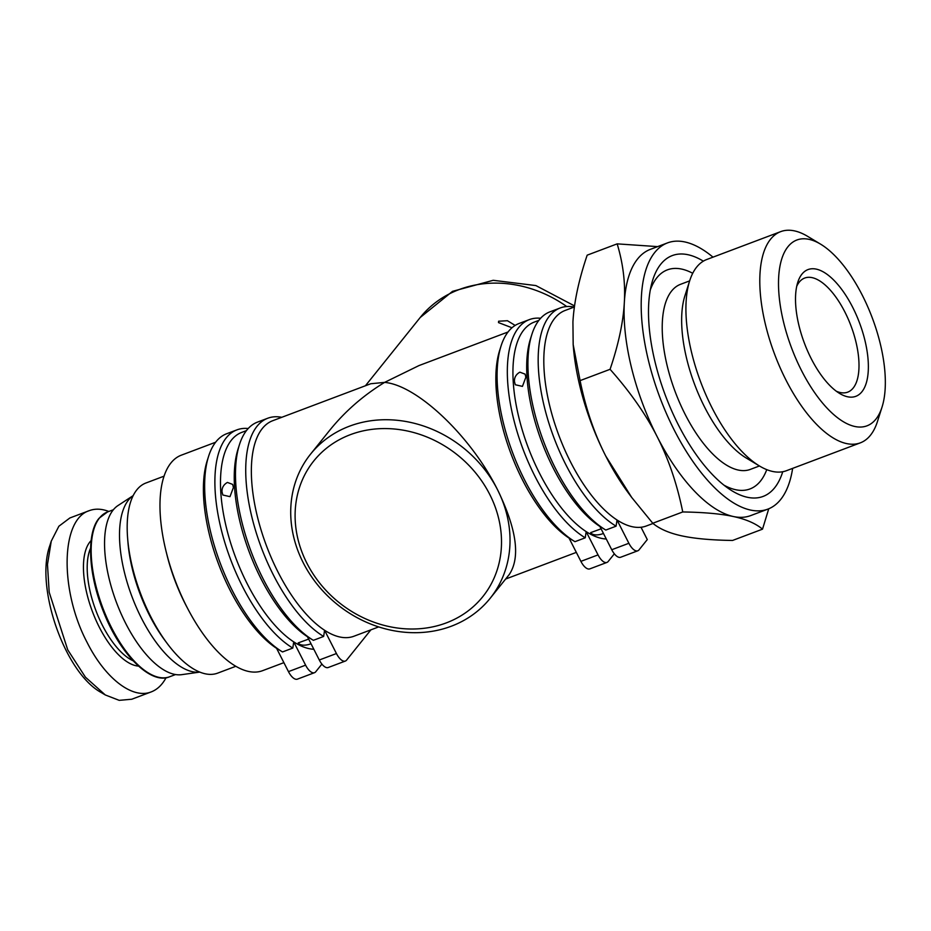 <?xml version="1.0" encoding="UTF-8"?>
<svg xmlns="http://www.w3.org/2000/svg" width="931" height="931" viewBox="0 0 931 931"><rect width="100%" height="100%" fill="white"/><g stroke="black" fill="none" stroke-linecap="round" stroke-linejoin="round"><path stroke-width="1.4" d="M215.596 442.248L181.289 455.189A115.153 49.925 69.3 0 0 170.955 462.94A115.153 49.925 69.3 0 0 180.649 593.897A115.153 49.925 69.3 0 0 262.542 670.692L283.885 662.651M574.392 306.974L565.117 310.465A115.153 49.925 69.3 0 0 554.795 318.216A115.153 49.925 69.3 0 0 570.587 462.032A115.153 49.925 69.3 0 0 617.02 519.987L616.089 526.178L605.802 530.053L599.878 526.446A115.153 49.925 -110.7 0 1 553.445 468.491A115.153 49.925 -110.7 0 1 530.519 338.686L531.892 334.357A119.226 51.682 -110.7 0 1 549.977 311.827L560.253 307.952A119.226 51.682 69.3 0 0 565.92 464.872A119.226 51.682 69.3 0 0 616.089 526.178M508.047 331.983L419.02 365.557L384.584 382.397L370.794 383.735L272.678 420.731A115.153 49.925 69.3 0 0 262.344 428.481A115.153 49.925 69.3 0 0 278.136 572.297A115.153 49.925 69.3 0 0 324.57 630.252L323.651 636.443L313.363 640.319L307.439 636.711A115.153 49.925 -110.7 0 1 261.006 578.756A115.153 49.925 -110.7 0 1 238.08 448.951L239.453 444.622A119.226 51.682 -110.7 0 1 257.526 422.092L267.814 418.217A119.226 51.682 69.3 0 0 273.47 575.137A119.226 51.682 69.3 0 0 323.651 636.443M514.447 381.524C514.273 377.427 516.077 374.309 519.87 372.167L525.096 374.146L525.864 377.218L522.442 386.388L515.285 384.747L514.447 381.524M603.428 533.393L602.276 533.905C598.051 535.197 594.676 535.232 592.139 534.022L590.65 532.637L601.1 528.831M221.997 491.789C221.822 487.693 223.638 484.574 227.42 482.433L232.657 484.411L233.425 487.483L229.992 496.654L222.846 495.013L221.997 491.789M310.977 643.658L309.837 644.182C305.612 645.462 302.238 645.497 299.701 644.287L298.199 642.902L308.65 639.097M511.98 327.77L498.504 322.591L498.609 321.218L507.43 320.718L515.157 325.419M349.416 426.212A115.153 100.525 -141.3 0 0 310.558 454.142A115.153 100.525 -141.3 0 0 303.273 562.824A115.153 100.525 -141.3 0 0 451.326 626.214A115.153 100.525 -141.3 0 0 490.183 598.284A115.153 100.525 -141.3 0 0 497.468 489.601A115.153 100.525 -141.3 0 0 349.416 426.212M446.263 622.909A108.38 94.613 38.7 0 1 306.916 563.243A108.38 94.613 38.7 0 1 350.347 434.672A108.38 94.613 38.7 0 1 489.694 494.338A108.38 94.613 38.7 0 1 446.263 622.909M128.548 499.97A94.834 41.115 -110.7 0 1 133.191 495.606L117.958 505.58A90.773 39.346 -110.7 0 0 113.21 509.955A90.773 39.346 -110.7 0 0 119.133 609.188A90.773 39.346 -110.7 0 0 181.708 674.661L199.746 672.101A94.834 41.115 -110.7 0 1 134.576 603.241A94.834 41.115 -110.7 0 1 128.548 499.97M164.077 476.16L145.958 482.991A101.607 44.048 69.3 0 0 136.845 489.822A101.607 44.048 69.3 0 0 127.64 538.444A101.607 44.048 69.3 0 0 167.277 643.577A101.607 44.048 69.3 0 0 217.645 673.136L235.776 666.305M166.079 677.71C162.227 684.844 157.269 689.58 151.206 691.908L131.795 699.228L119.191 700.345L105.284 694.957L85.431 677.174L67.73 649.838L49.18 592.232L47.481 564.43L51.252 541.155L58.862 526.248L69.86 517.973L89.283 510.654C95.218 508.454 101.735 508.722 108.834 511.468M151.206 691.908C132.516 699.484 105.145 678.385 87.153 642.518C59.537 590.44 60.69 519.393 89.283 510.654M51.252 541.155L49.878 545.485C34.738 587.089 65.089 673.183 101.386 692.617L105.284 694.957M166.358 552.397A101.607 44.048 69.3 0 0 187.154 607.547M167.277 643.577L164.95 640.458A94.834 41.115 -110.7 0 1 127.954 542.331L127.64 538.444M282.279 651.805L282.361 651.851A119.226 51.682 -110.7 0 1 232.343 590.65A119.226 51.682 -110.7 0 1 208.614 456.26A119.226 51.682 -110.7 0 1 226.687 433.73L236.974 429.854A119.226 51.682 69.3 0 0 242.63 586.774A119.226 51.682 69.3 0 0 292.8 648.069L282.524 651.944L276.6 648.337A115.153 49.925 -110.7 0 1 230.166 590.394A115.153 49.925 -110.7 0 1 207.229 460.589L208.614 456.26M248.216 428.528A119.226 51.682 69.3 0 0 236.974 429.854M276.6 648.337L288.459 671.623A13.546 5.877 69.3 0 0 297.373 679.153L314.515 672.682A13.546 5.877 -110.7 0 1 305.601 665.165L288.459 671.623M246.447 430.622L241.827 432.356A115.153 49.925 69.3 0 0 247.297 583.935A115.153 49.925 69.3 0 0 293.731 641.878L292.8 648.069M313.84 649.268A115.153 49.925 69.3 0 1 293.731 641.878L305.601 665.165M321.893 664.082L315.725 671.775A13.546 5.877 -110.7 0 1 314.515 672.682M313.119 640.179L313.2 640.225A119.226 51.682 -110.7 0 1 263.194 579.012A119.226 51.682 -110.7 0 1 239.453 444.622M281.767 417.309A119.226 51.682 69.3 0 0 267.814 418.217M319.298 659.998A13.546 5.877 69.3 0 0 328.224 667.515L345.354 661.057A13.546 5.877 -110.7 0 1 336.44 653.539L319.298 659.998L307.439 636.711M574.206 307.032A119.226 51.682 69.3 0 0 560.253 307.952M637.793 550.791A13.546 5.877 -110.7 0 0 639.015 549.884L647.289 539.573L641.296 527.807L641.82 527.144A115.153 49.925 69.3 0 1 617.02 519.987L628.879 543.273L611.748 549.732A13.546 5.877 69.3 0 0 620.663 557.25L637.793 550.791A13.546 5.877 -110.7 0 1 628.879 543.273M605.569 529.914L605.65 529.96A119.226 51.682 -110.7 0 1 555.632 468.747A119.226 51.682 -110.7 0 1 531.892 334.357M599.878 526.446L611.748 549.732M538.886 320.357L534.278 322.091A115.153 49.925 69.3 0 0 539.736 473.67A115.153 49.925 69.3 0 0 586.169 531.613L585.25 537.804L574.962 541.679L569.039 538.071A115.153 49.925 -110.7 0 1 522.605 480.128A115.153 49.925 -110.7 0 1 499.679 350.324L501.053 345.995A119.226 51.682 -110.7 0 1 519.126 323.464L529.413 319.589A119.226 51.682 69.3 0 0 535.069 476.497A119.226 51.682 69.3 0 0 585.25 537.804M540.655 318.262A119.226 51.682 69.3 0 0 529.413 319.589M614.344 553.817L608.164 561.509A13.546 5.877 -110.7 0 1 606.954 562.417A13.546 5.877 -110.7 0 1 598.039 554.899L586.169 531.613A115.153 49.925 69.3 0 0 606.279 539.002M574.718 541.539L574.799 541.586A119.226 51.682 -110.7 0 1 524.793 480.384A119.226 51.682 -110.7 0 1 501.053 345.995M310.558 454.142L329.597 430.425C344.901 411.479 363.23 395.466 384.584 382.397C417.111 385.12 470.935 436.232 497.468 489.601C516.717 529.157 520.638 557.483 509.222 574.567L490.183 598.284M370.887 629.845L346.565 660.149A13.546 5.877 -110.7 0 1 345.354 661.057M378.673 626.912L353.931 636.234A115.153 49.925 69.3 0 1 324.57 630.252L336.44 653.539M569.039 538.071L580.897 561.358A13.546 5.877 69.3 0 0 589.823 568.876L606.954 562.417M641.82 527.144A115.153 49.925 69.3 0 0 646.37 525.968L653.027 523.466M820.595 244.155L807.619 236.346A112.872 48.936 69.3 0 0 780.69 231.633A112.872 48.936 69.3 0 0 770.565 239.22A112.872 48.936 69.3 0 0 780.062 367.582A112.872 48.936 69.3 0 0 860.325 442.853A112.872 48.936 69.3 0 0 870.45 435.254A112.872 48.936 69.3 0 0 877.444 421.522L882.029 407.103A99.314 43.059 -110.7 0 1 875.873 419.183A99.314 43.059 -110.7 0 1 801.603 370.724A99.314 43.059 -110.7 0 1 787.987 246.68A99.314 43.059 -110.7 0 1 820.595 244.155A99.314 43.059 -110.7 0 1 872.219 317.739A99.314 43.059 -110.7 0 1 882.029 407.103M780.69 231.633L706.792 259.493A112.872 48.936 69.3 0 0 696.667 267.092A112.872 48.936 69.3 0 0 689.673 280.825A112.872 48.936 69.3 0 0 700.822 382.373A112.872 48.936 69.3 0 0 759.498 466A112.872 48.936 69.3 0 0 786.427 470.714L860.325 442.853M796.738 286.271A60.969 26.429 -110.7 0 1 799.24 282.14A60.969 26.429 -110.7 0 1 804.71 278.043A60.969 26.429 -110.7 0 1 848.06 318.693A60.969 26.429 -110.7 0 1 853.192 388.029A60.969 26.429 -110.7 0 1 847.734 392.137A60.969 26.429 -110.7 0 1 836.306 391.218M801.963 274.11A67.742 29.361 69.3 0 0 797.762 282.349A67.742 29.361 69.3 0 0 804.454 343.295A67.742 29.361 69.3 0 0 839.669 393.487A67.742 29.361 69.3 0 0 861.908 391.765A67.742 29.361 69.3 0 0 852.61 307.16A67.742 29.361 69.3 0 0 801.963 274.11M712.995 257.154A142.257 61.667 69.3 0 0 667.504 242.898L650.373 249.357A142.257 61.667 69.3 0 0 637.619 258.934A142.257 61.667 69.3 0 0 624.329 302.552A142.257 61.667 69.3 0 0 657.123 436.592A142.257 61.667 69.3 0 0 733.349 516.519A142.257 61.667 69.3 0 0 750.747 515.576L767.889 509.117A142.257 61.667 69.3 0 0 780.644 499.54A142.257 61.667 69.3 0 0 792.642 468.374M667.504 242.898A142.257 61.667 69.3 0 0 654.749 252.476A142.257 61.667 69.3 0 0 659.451 396.315A142.257 61.667 69.3 0 0 750.491 510.048A142.257 61.667 69.3 0 0 767.889 509.117M782.738 471.738A128.711 55.802 -110.7 0 1 774.65 487.774A128.711 55.802 -110.7 0 1 729.054 488.915A128.711 55.802 -110.7 0 1 651.677 283.711A128.711 55.802 -110.7 0 1 660.742 264.241A128.711 55.802 -110.7 0 1 703.336 261.157M689.673 280.825L684.937 295.697A98.895 42.873 69.3 0 0 694.712 384.678A98.895 42.873 69.3 0 0 746.115 457.947L759.498 466M768.75 508.768L762.524 529.157C755.635 523.42 745.906 519.207 733.349 516.519C720.838 513.807 703.976 512.283 682.749 511.957C677.105 484.12 668.563 458.995 657.123 436.592C645.73 414.179 630.043 391.753 610.073 369.316C618.487 344.505 623.235 322.242 624.329 302.552C625.469 282.838 623.072 263.275 617.16 243.864L657.635 246.622M617.16 243.864L587.182 255.164C578.814 279.812 574.055 302.063 572.926 321.928L573.17 344.551L580.094 380.616C585.68 408.267 594.222 433.38 605.72 455.981L631.695 497.433L652.771 523.257L682.749 511.957M652.771 523.257C659.602 528.959 669.319 533.172 681.946 535.895C694.584 538.618 711.459 540.143 732.546 540.457L762.524 529.157M580.094 380.616L610.073 369.316M631.695 497.433L628.821 493.57A142.257 61.667 -110.7 0 1 605.72 455.981A142.257 61.667 -110.7 0 1 573.321 346.39L573.17 344.551M365.429 385.76L420.184 317.529A115.153 100.525 38.7 0 1 459.041 289.599A115.153 100.525 38.7 0 1 566.735 306.543M133.063 660.766A65.705 28.489 -110.7 0 1 95.87 610.468A65.705 28.489 -110.7 0 1 90.598 548.138M91.145 540.55A68.417 29.664 69.3 0 0 89.97 541.865A68.417 29.664 69.3 0 0 93.147 613.459A68.417 29.664 69.3 0 0 138.486 666.107M107.449 511.992L99.093 518.241C86.152 533.254 88.247 574.823 103.76 612.412C120.413 654.97 151.183 685.007 169.593 676.779A88.061 38.171 -110.7 0 1 106.972 618.056A88.061 38.171 -110.7 0 1 99.559 517.915A88.061 38.171 -110.7 0 1 107.449 511.992L113.373 509.757M598.039 554.899L580.897 561.358M723.876 485.109A117.073 50.751 69.3 0 0 760.487 481.071A117.073 50.751 69.3 0 0 766.76 469.643M692.722 273.283A117.073 50.751 69.3 0 0 656.879 277.741A117.073 50.751 69.3 0 0 650.303 289.983M689.65 280.883L680.514 284.327A98.895 42.873 69.3 0 0 671.647 290.984A98.895 42.873 69.3 0 0 679.979 403.46A98.895 42.873 69.3 0 0 750.305 469.41L759.44 465.966M175.517 674.556L169.593 676.779M420.184 317.529L452.524 291.345L493.197 280.301L535.884 285.573L574.543 305.915M576.324 552.386L505.638 579.035"/></g></svg>
